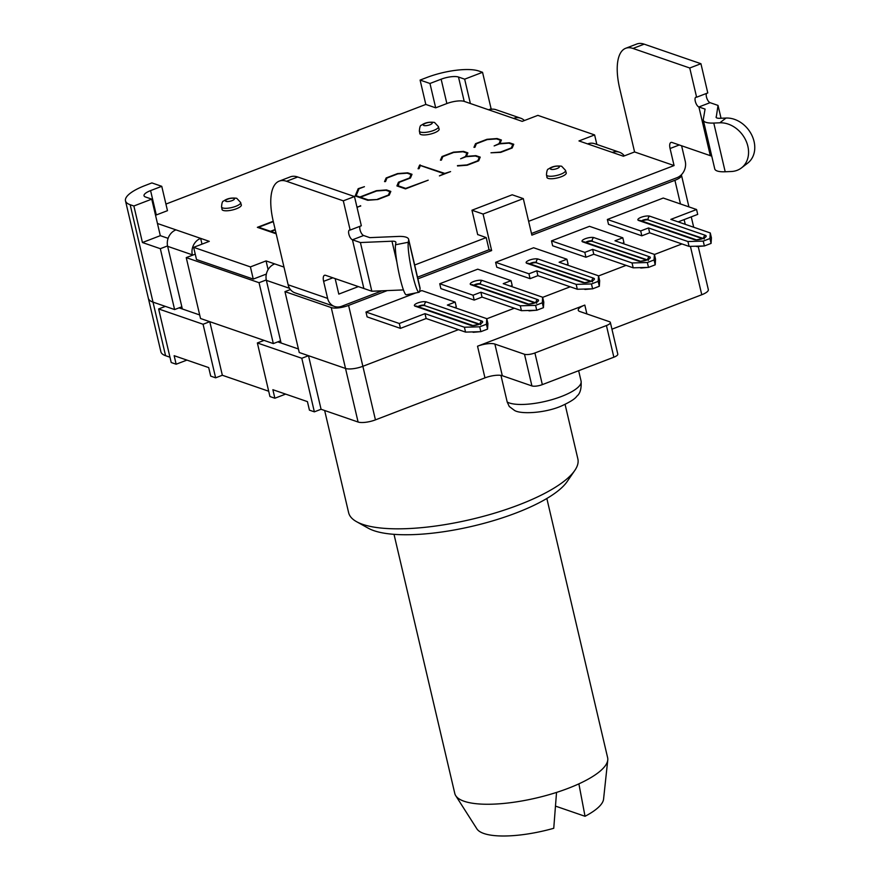 <?xml version="1.0" encoding="UTF-8"?>
<svg xmlns="http://www.w3.org/2000/svg" width="880" height="880" viewBox="0 0 880 880"><rect width="100%" height="100%" fill="white"/><g stroke="black" fill="none" stroke-linecap="round" stroke-linejoin="round"><path stroke-width="1.32" d="M199.694 314.952L179.08 307.857M298.419 348.975L277.805 341.869M186.912 360.096L176.143 364.221L174.152 355.696L208.703 367.598L210.705 376.123L215.633 377.828L203.071 324.258L158.642 308.946L171.215 362.516L176.143 364.221M274.868 398.233L272.877 389.708L307.428 401.621L309.43 410.146L314.358 411.84L301.796 358.27L257.367 342.958L269.94 396.539L274.868 398.233L285.637 394.108M690.415 246.356L701.767 294.745A13.079 3.839 -13.2 0 0 708.334 289.63L698.302 246.873M701.767 294.745L611.941 329.186M613.855 357.203A7.854 2.299 -13.2 0 0 617.793 354.134L610.368 322.476A7.854 2.299 166.8 0 1 606.43 325.545L534.908 352.968A7.854 2.299 166.8 0 1 524.491 354.266L531.916 385.924A7.854 2.299 -13.2 0 0 542.333 384.626L613.855 357.203L606.43 325.545M502.304 375.716L494.879 344.058A13.079 3.839 -13.2 0 0 477.532 346.214L484.957 377.872A13.079 3.839 166.8 0 1 502.304 375.716L531.916 385.924M484.957 377.872L375.441 419.87L362.868 366.3A13.079 3.839 166.8 0 1 345.521 368.456L308.506 355.696L321.068 409.266L314.358 411.84M387.255 290.587L348.59 305.415A13.079 3.839 166.8 0 1 331.243 307.582L358.094 422.026A13.079 3.839 -13.2 0 0 375.441 419.87M358.094 422.026L321.068 409.266M268.686 391.226L222.343 375.254L215.633 377.828M169.961 357.214L165.572 355.696L153.01 302.126A39.248 11.517 166.8 0 1 148.335 298.232A39.248 11.517 -13.2 0 0 153.01 302.126L130.163 204.721L133.87 205.997L151.745 199.144L145.574 197.021A13.079 3.839 -13.2 0 1 144.023 195.723A13.079 3.839 -13.2 0 1 150.579 190.608L161.755 186.318L151.888 182.919L145.178 185.493A39.248 11.517 166.8 0 0 125.488 200.827L160.897 351.802A39.248 11.517 -13.2 0 0 165.572 355.696M509.278 406.516L514.272 410.256C519.992 414.469 544.984 413.303 561.627 405.911C570.196 401.951 575.245 398.739 576.785 396.253C580.129 393.69 581.57 388.663 581.097 381.161A39.248 11.517 166.8 0 1 551.243 399.85A39.248 11.517 166.8 0 1 507.199 402.017L509.278 406.516M500.951 375.397L507.199 402.017M477.532 346.214L584.815 305.085A13.079 3.839 -13.2 0 0 578.248 310.2A13.079 3.839 -13.2 0 0 579.81 311.498L609.433 321.695A7.854 2.299 166.8 0 1 610.368 322.476M494.879 344.058L524.491 354.266M681.956 243.947L654.423 254.507L681.956 243.947M626.087 265.375L598.554 275.935L626.087 265.375M570.207 286.803L542.674 297.352L570.207 286.803M514.327 308.22L486.794 318.78L514.327 308.22M290.4 289.553L284.966 291.632L299.244 352.506L345.521 368.456A13.079 3.839 -13.2 0 0 362.868 366.3L458.447 329.648L362.868 366.3L348.59 305.415M356.565 521.686L368.335 528.242A107.272 31.471 -13.2 0 0 516.12 512.963A107.272 31.471 -13.2 0 0 567.127 481.613L574.75 470.514A117.733 34.54 166.8 0 1 518.771 504.922A117.733 34.54 166.8 0 1 356.565 521.686A117.733 34.54 166.8 0 1 348.623 512.666L324.654 410.509M565.081 404.382L577.863 458.898A117.733 34.54 166.8 0 1 574.75 470.514M257.367 342.958L264.077 340.395L209.781 321.684L222.343 375.254M209.781 321.684L203.071 324.258M181.83 306.801L174.603 309.562L153.01 302.126L165.352 306.372L158.642 308.946M308.506 355.696L301.796 358.27M419.584 291.467L421.85 290.598L455.169 302.082L447.348 305.074L486.761 318.659L486.42 324.236L479.721 326.81L464.409 327.228L465.553 332.101L426.14 318.516L400.444 328.372L367.114 316.888L365.981 312.026L415.8 292.919M577.313 289.245L537.9 275.671L530.079 278.663L496.76 267.19L495.616 262.317L533.61 247.753L566.929 259.226L559.108 262.229L598.521 275.803L598.18 281.38L591.47 283.954L576.169 284.372L577.313 289.245L592.614 288.827L591.47 283.954M521.433 310.673L482.02 297.088L474.199 300.091L440.88 288.607L439.736 283.745L477.73 269.17L511.049 280.654L503.228 283.657L542.641 297.231L542.3 302.808L535.601 305.382L520.289 305.8L521.433 310.673L536.734 310.255L535.601 305.382M633.193 267.817L593.78 254.243L585.948 257.246L552.629 245.762L551.496 240.889L589.49 226.325L622.809 237.798L614.988 240.801L654.401 254.386L654.06 259.963L647.35 262.526L632.049 262.955L633.193 267.817L648.494 267.399L647.35 262.526M689.073 246.4L649.649 232.815L641.828 235.818L608.509 224.334L607.365 219.472L663.245 198.044L696.564 209.517L670.868 219.373L710.281 232.958L709.94 238.535L703.23 241.109L687.929 241.527L689.073 246.4L704.374 245.971L703.23 241.109M280.555 340.813L273.328 343.585L259.05 282.7L266.288 279.928M174.603 309.562L160.325 248.688L167.563 245.916M195.239 254.166L186.241 257.62L200.519 318.494L273.328 343.585M160.325 248.688L142.439 242.528L133.87 205.997M331.243 307.582L284.966 291.632M259.05 282.7L186.241 257.62M492.118 109.175L491.117 108.834L482.548 72.303L478.841 71.027A39.248 11.517 166.8 0 0 426.811 77.506L420.101 80.08L429.968 83.479L441.144 79.2L446.864 103.543A13.079 3.839 166.8 0 1 464.211 101.387L522.203 121.374L537.856 115.368L594.616 134.926L596.849 144.441M464.211 101.387L458.491 77.033A13.079 3.839 -13.2 0 0 441.144 79.2M446.864 103.543L435.688 107.833L429.968 83.479M168.113 238.348L160.314 235.664L151.745 199.144M130.163 204.721A39.248 11.517 166.8 0 1 125.488 200.827M435.688 107.833L425.81 104.434L420.101 80.08M458.491 77.033L464.662 79.167L482.548 72.303M155.529 215.259A13.079 3.839 166.8 0 1 156.299 214.951L167.475 210.672L161.755 186.318M160.314 235.664L142.439 242.528M477.697 234.652L471.966 210.221L483.076 214.049L491.645 250.569L489.038 249.678M681.329 174.823A13.079 3.839 166.8 0 1 681.483 175.186A13.079 3.839 166.8 0 1 674.916 180.301L531.872 235.147L523.303 198.616L512.204 194.788L471.966 210.221M483.076 214.049L523.303 198.616M491.117 108.834L488.609 109.791M470.371 103.51L464.662 79.167M491.645 250.569L417.912 278.839M649.649 232.815L648.516 227.953L640.684 230.945L607.365 219.472M648.516 227.953L687.929 241.527M642.037 221.122A3.927 1.155 166.8 0 1 648.296 219.989L702.339 238.601M704.374 245.971L711.073 243.408L711.414 237.831L710.281 232.958M709.94 238.535L711.073 243.408M696.564 209.517L697.708 214.39L678.15 221.892M640.684 230.945L641.828 235.818M426.14 318.516L424.996 313.643L399.3 323.499L365.981 312.026M424.996 313.643L464.409 327.228M418.528 306.823A3.927 1.155 166.8 0 1 424.787 305.679L478.83 324.302M465.553 332.101L480.865 331.672L479.721 326.81M480.865 331.672L487.564 329.109L487.905 323.532L486.761 318.659M486.42 324.236L487.564 329.109M455.169 302.082L456.313 306.944L454.641 307.593M399.3 323.499L400.444 328.372M593.78 254.243L592.636 249.37L584.815 252.373L551.496 240.889M592.636 249.37L632.049 262.955M586.168 242.55A3.927 1.155 166.8 0 1 592.427 241.406L646.459 260.029M648.494 267.399L655.204 264.825L655.545 259.248L654.401 254.386M654.06 259.963L655.204 264.825M622.809 237.798L623.953 242.671L622.281 243.32M584.815 252.373L585.948 257.246M537.9 275.671L536.756 270.798L528.935 273.801L495.616 262.317M536.756 270.798L576.169 284.372M530.288 263.967A3.927 1.155 166.8 0 1 536.547 262.834L590.579 281.457M592.614 288.827L599.324 286.253L599.665 280.676L598.521 275.803M598.18 281.38L599.324 286.253M566.929 259.226L568.073 264.099L566.401 264.737M528.935 273.801L530.079 278.663M482.02 297.088L480.876 292.226L473.055 295.218L439.736 283.745M480.876 292.226L520.289 305.8M474.408 285.395A3.927 1.155 166.8 0 1 480.667 284.262L534.699 302.874M536.734 310.255L543.444 307.681L543.785 302.104L542.641 297.231M542.3 302.808L543.444 307.681M511.049 280.654L512.193 285.527L510.521 286.165M473.055 295.218L474.199 300.091M381.997 290.818L341.649 306.284A13.079 11.341 -71 0 1 334.543 306.471A13.079 11.341 -71 0 1 327.624 298.386L323.62 281.347L332.849 277.805M327.624 298.386L288.134 284.79A13.079 11.341 109 0 0 295.042 292.864L334.543 306.471M288.134 284.79L273.284 221.474A52.327 21.12 -111 0 1 279.235 181.115A52.327 21.12 -111 0 1 286.539 181.28L343.31 200.838L354.486 196.548L361.339 225.775L350.163 230.054L343.31 200.838M360.074 226.259A5.236 2.112 -111 0 0 360.514 231.396A5.236 2.112 -111 0 0 363.627 235.51L352.451 239.8L363.869 288.497L325.611 275.319A7.854 3.168 -111 0 0 324.522 275.297A7.854 3.168 -111 0 0 323.62 281.347M396.88 262.119L391.974 241.208L360.404 242.539L352.451 239.8A5.236 2.112 69 0 1 349.052 234.872A5.236 2.112 69 0 1 349.437 230.043A5.236 2.112 69 0 1 350.163 230.054M414.667 265.012L486.2 237.589L489.06 249.766L417.516 277.189M358.369 286.605L338.8 294.107L335.159 278.608M279.235 181.115L290.411 176.836A52.327 21.12 69 0 1 297.715 176.99L354.486 196.548M360.404 242.539L371.833 291.236L363.869 288.497L352.451 239.8L363.627 235.51L369.798 237.633L398.189 236.445A20.933 6.138 -13.2 0 1 408.628 239.283A20.933 6.138 -13.2 0 1 408.65 240.053L408.276 242.264A26.158 3.058 78.9 0 0 411.774 271.029A26.158 3.058 78.9 0 0 419.034 292.281A26.158 3.058 78.9 0 0 419.694 290.961L420.068 288.75L408.65 240.053M681.604 145.772L685.245 161.271A13.079 11.341 -71 0 1 676.918 177.727L531.487 233.497M528.627 221.32L674.069 165.561L670.065 148.511L679.294 144.969M632.984 48.444L644.16 44.154A52.327 21.12 -111 0 0 636.845 44L625.68 48.29A52.327 21.12 69 0 1 632.984 48.444L689.755 68.002L696.608 97.218L707.784 92.939L700.931 63.712L689.755 68.002M644.16 44.154L700.931 63.712M706.519 93.423A5.236 2.112 -111 0 0 706.948 98.56A5.236 2.112 -111 0 0 710.061 102.674L698.885 106.964A5.236 2.112 69 0 1 695.497 102.047A5.236 2.112 69 0 1 695.871 97.207A5.236 2.112 69 0 1 696.608 97.218M716.199 117.491L718.025 105.413L710.061 102.674L698.896 106.964L710.314 155.661L672.056 142.483A7.854 3.168 -111 0 0 670.956 142.461A7.854 3.168 -111 0 0 670.065 148.511M674.069 165.561L634.579 151.954L619.729 88.638A52.327 21.12 69 0 1 625.68 48.29M594.616 134.926L578.974 140.932L623.403 156.233L634.579 151.954M289.564 288.332L266.376 280.346A13.079 11.341 -71 0 1 274.692 263.89L266.057 260.909L268.103 269.621M266.057 260.909L250.415 266.904L253.264 279.081L196.504 259.523L193.644 247.346L250.415 266.904M266.354 274.065L253.264 279.081M202.004 244.145L200.651 238.37L209.286 241.351L193.644 247.346M192.335 254.837L167.651 246.334A13.079 11.341 -71 0 1 175.967 229.867L200.651 238.37A13.079 11.341 109 0 0 192.335 254.837L192.434 255.244M167.651 246.334L182.347 308.979M266.376 280.346L281.072 342.991M175.967 229.867L157.465 223.498M500.456 140.239L496.551 138.897L487.223 139.601L476.344 143.77L474.936 147.257L473.957 147.334L475.541 143.682L486.981 139.304L497.09 138.534L501.413 140.03L499.95 143.495L509.432 142.791L513.755 144.276L512.182 147.983L500.742 152.372L490.974 152.79L500.467 152.086L511.335 147.917L512.787 144.496L508.871 143.143L499.554 143.858L494.142 145.926L499.015 143.671L500.456 140.239L500.764 141.57M475.541 143.682L475.849 145.002M497.09 138.534L497.233 139.139M509.432 142.791L509.575 143.385M512.787 144.496L513.106 145.816M273.317 221.617L258.665 227.238L270.468 231.297L275.165 229.493M270.468 231.297L270.6 231.902M275.253 229.856L271.007 231.484L271.139 232.078M271.007 231.484L276.034 233.222M258.665 227.238L258.808 227.832M276.177 233.816L257.367 227.337L273.229 221.254M358.182 188.683L364.441 186.681L358.985 188.771L356.125 195.734L359.865 197.021L376.387 190.685L386.496 189.926L390.819 191.411L389.246 195.118L377.806 199.507L367.719 200.277L355.168 195.954L358.182 188.683L358.479 189.992M377.531 199.221L388.41 195.052L389.862 191.631L385.957 190.289L376.629 190.993L360.404 197.208L368.258 199.914L377.608 199.518M360.404 197.208L360.547 197.802M386.496 189.926L386.639 190.52M359.865 197.021L360.008 197.615M356.125 195.734L356.268 196.328M389.862 191.631L390.17 192.951M356.961 207.108L360.723 206.052M360.635 205.7L357.049 207.46M397.859 185.702L405.713 188.408L428.197 180.18L405.504 188.881L396.924 185.933L398.475 182.215L409.618 177.947L411.048 174.526L407.143 173.184L397.815 173.877L386.936 178.046L385.539 181.544L384.549 181.61L386.133 177.969L397.573 173.58L407.682 172.821L412.005 174.306L410.454 178.013L399.278 182.303L398.002 186.296M398.475 182.215L398.783 183.502M407.682 172.821L407.825 173.415M386.133 177.969L386.441 179.278M411.048 174.526L411.356 175.857M419.628 165.121L444.807 173.415L450.582 171.6L439.406 175.89L444.092 173.69L420.354 165.517L419.056 168.685L418.077 168.762L419.628 165.121L419.947 166.507M420.156 164.923L420.31 165.605M457.446 165.638L466.939 164.934L477.807 160.765L479.27 157.355L475.343 156.002L466.037 156.706L460.614 158.785L465.487 156.519L466.928 153.098L463.023 151.756L453.695 152.46L442.816 156.629L441.408 160.116L440.429 160.182L442.013 156.541L453.453 152.152L463.562 151.393L467.885 152.878L466.422 156.354L475.904 155.65L480.227 157.135L478.654 160.842L467.214 165.22L457.523 165.968M479.27 157.355L479.578 158.664M475.904 155.65L476.047 156.244M463.562 151.393L463.705 151.987M442.013 156.541L442.321 157.861M466.928 153.098L467.236 154.418M612.293 152.405A13.079 11.341 -71 0 1 619.41 152.218L594.726 143.715A13.079 11.341 109 0 0 587.609 143.902M513.568 118.393A13.079 11.341 -71 0 1 520.685 118.206A13.079 11.341 -71 0 1 524.425 120.516M520.685 118.206L496.001 109.703A13.079 11.341 109 0 0 488.884 109.89M165.924 204.072L425.81 104.434M486.2 237.589L477.664 234.531M566.038 172.414A9.944 2.915 166.8 0 1 566.269 172.843A9.944 2.915 166.8 0 1 557.26 177.958A9.944 2.915 166.8 0 1 546.909 177.386A9.944 2.915 166.8 0 1 546.931 176.891M438.922 128.623A9.944 2.915 166.8 0 1 439.164 129.052A9.944 2.915 166.8 0 1 430.144 134.156A9.944 2.915 166.8 0 1 419.804 133.595A9.944 2.915 166.8 0 1 419.826 133.1M241.12 204.468A9.944 2.915 166.8 0 1 241.351 204.897A9.944 2.915 166.8 0 1 232.342 210.001A9.944 2.915 166.8 0 1 221.991 209.44A9.944 2.915 166.8 0 1 222.013 208.945M619.41 152.218A13.079 11.341 -71 0 1 624.316 155.881M419.034 292.281L406.285 294.789A26.158 3.058 -101.1 0 1 399.025 273.537A26.158 3.058 -101.1 0 1 395.527 244.772L395.901 242.561A7.854 2.299 166.8 0 0 395.89 242.275A7.854 2.299 166.8 0 0 391.974 241.208M408.628 239.283L420.057 287.991A20.933 6.138 166.8 0 1 420.068 288.75M371.833 291.236L403.403 289.916A7.854 2.299 -13.2 0 0 403.403 289.916L403.326 289.586M731.247 171.512L725.197 171.765L713.779 123.057L719.829 122.804A26.158 20.966 52.5 0 1 745.668 140.074A26.158 20.966 52.5 0 1 741.455 167.915A26.158 20.966 52.5 0 1 731.247 171.512M713.779 123.057A20.933 6.138 166.8 0 1 703.329 120.219L714.758 168.927A20.933 6.138 -13.2 0 0 725.197 171.765M711.755 156.156L710.314 155.661L698.896 106.964L705.067 109.087L703.307 119.449A20.933 6.138 166.8 0 0 703.329 120.219M718.025 105.413L721.039 118.25M716.078 116.941A7.854 2.299 -13.2 0 0 716.078 117.238A7.854 2.299 -13.2 0 0 719.994 118.294L726.033 118.041L719.829 122.804M741.455 167.915L747.67 163.152A26.158 20.966 -127.5 0 0 751.883 135.322A26.158 20.966 -127.5 0 0 726.033 118.041M546.843 498.487L607.618 757.636A78.485 23.023 166.8 0 1 607.761 760.023A78.485 23.023 166.8 0 1 578.886 783.849A78.485 23.023 -13.2 0 1 556.534 792.418A78.485 23.023 166.8 0 1 464.156 801.273A78.485 23.023 166.8 0 1 455.73 795.685A78.485 23.023 166.8 0 1 454.795 793.485L394.009 534.325M556.534 792.418L553.751 828.289A65.406 19.184 -13.2 0 1 476.883 828.85L455.73 795.685M555.522 806.124L585.035 816.288L578.886 783.849M585.035 816.288A65.406 19.184 -13.2 0 0 603.57 799.139L607.761 760.023M542.333 384.626L534.908 352.968M586.894 313.929L584.815 305.085M558.789 166.309A4.576 1.342 166.8 0 1 557.04 168.553A4.576 1.342 166.8 0 1 550.968 169.312A4.576 1.342 166.8 0 1 552.717 167.068A4.576 1.342 166.8 0 1 558.789 166.309M547.151 177.815L546.469 174.922A9.812 2.882 -13.2 0 0 560.648 174.273A9.812 2.882 -13.2 0 0 565.576 170.478M431.684 122.518A4.576 1.342 166.8 0 1 429.924 124.762A4.576 1.342 166.8 0 1 423.852 125.51A4.576 1.342 166.8 0 1 425.612 123.266A4.576 1.342 166.8 0 1 431.684 122.518M419.353 131.087A9.812 2.882 -13.2 0 0 433.543 130.482A9.812 2.882 -13.2 0 0 438.471 126.687L434.522 122.441C429.209 121.726 424.842 122.65 421.421 125.224C420.321 125.147 419.628 127.116 419.364 131.131L420.035 134.024M233.871 198.363A4.576 1.342 166.8 0 1 232.122 200.607A4.576 1.342 166.8 0 1 226.05 201.355A4.576 1.342 166.8 0 1 227.799 199.111A4.576 1.342 166.8 0 1 233.871 198.363M221.54 206.932A9.812 2.882 -13.2 0 0 235.73 206.327A9.812 2.882 -13.2 0 0 240.669 202.532L236.72 198.286C231.407 197.56 227.04 198.495 223.619 201.069C222.508 200.992 221.826 202.961 221.551 206.965L222.233 209.869M156.299 214.951L150.579 190.608M674.916 180.301L680.471 203.973M684.134 219.593L685.245 224.334M704.187 239.019L704.462 237.512C706.376 237.798 694.111 240.702 695.629 239.58A2.618 2.266 109 0 0 694.21 239.624A6.545 1.914 -13.2 0 0 702.878 238.546A6.545 1.914 -13.2 0 0 705.386 235.334A2.618 2.266 109 0 0 703.648 238.04M695.629 239.58L640.101 220.451A2.618 2.266 109 0 0 638.671 220.495L694.21 239.624M641.476 220.924A3.927 1.155 166.8 0 1 644.831 219.604A3.927 1.155 166.8 0 1 648.186 219.494A2.618 2.266 -71 0 1 649.847 216.205A6.545 1.914 -13.2 0 0 641.179 217.283A6.545 1.914 -13.2 0 0 638.671 220.495M705.386 235.334L649.847 216.205M648.296 219.989L702.944 238.359M696.168 246.202A2.618 2.266 109 0 0 696.85 246.598L695.728 246.213M480.678 324.72L480.953 323.213C482.867 323.488 470.602 326.403 472.12 325.281A2.618 2.266 109 0 0 470.69 325.325A6.545 1.914 -13.2 0 0 479.369 324.247A6.545 1.914 -13.2 0 0 481.866 321.035A2.618 2.266 109 0 0 480.139 323.73M472.12 325.281L416.581 306.152A2.618 2.266 109 0 0 415.162 306.185L470.69 325.325M417.967 306.625A3.927 1.155 166.8 0 1 421.322 305.305A3.927 1.155 166.8 0 1 424.677 305.195A2.618 2.266 -71 0 1 426.338 301.906A6.545 1.914 -13.2 0 0 417.67 302.984A6.545 1.914 -13.2 0 0 415.162 306.185M481.866 321.035L426.338 301.906M424.787 305.679L479.435 324.06M472.659 331.903A2.618 2.266 109 0 0 473.33 332.299L472.219 331.914M648.307 260.447L648.582 258.94C650.496 259.215 638.231 262.13 639.749 261.008A2.618 2.266 109 0 0 638.33 261.052A6.545 1.914 -13.2 0 0 646.998 259.974A6.545 1.914 -13.2 0 0 649.506 256.762A2.618 2.266 109 0 0 647.768 259.457M639.749 261.008L584.221 241.879A2.618 2.266 109 0 0 582.791 241.912L638.33 261.052M585.607 242.352A3.927 1.155 166.8 0 1 588.951 241.032A3.927 1.155 166.8 0 1 592.306 240.922A2.618 2.266 -71 0 1 593.967 237.633A6.545 1.914 -13.2 0 0 585.299 238.711A6.545 1.914 -13.2 0 0 582.791 241.912M649.506 256.762L593.967 237.633M592.427 241.406L647.064 259.787M640.288 267.63A2.618 2.266 109 0 0 640.97 268.026L639.859 267.641M592.427 281.875L592.702 280.368C594.616 280.643 582.351 283.558 583.88 282.436A2.618 2.266 109 0 0 582.45 282.469A6.545 1.914 -13.2 0 0 591.129 281.391A6.545 1.914 -13.2 0 0 593.626 278.19A2.618 2.266 109 0 0 591.888 280.885M583.88 282.436L528.341 263.307A2.618 2.266 109 0 0 526.922 263.34L582.45 282.469M529.727 263.78A3.927 1.155 166.8 0 1 533.082 262.449A3.927 1.155 166.8 0 1 536.426 262.35A2.618 2.266 -71 0 1 538.098 259.05A6.545 1.914 -13.2 0 0 529.419 260.139A6.545 1.914 -13.2 0 0 526.922 263.34M593.626 278.19L538.098 259.05M536.547 262.834L591.184 281.215M584.419 289.047A2.618 2.266 109 0 0 585.09 289.443L583.979 289.058M536.558 303.292L536.822 301.785C538.747 302.071 526.471 304.986 528 303.864A2.618 2.266 109 0 0 526.57 303.897A6.545 1.914 -13.2 0 0 535.249 302.819A6.545 1.914 -13.2 0 0 537.746 299.618A2.618 2.266 109 0 0 536.008 302.313M528 303.864L472.461 284.724A2.618 2.266 109 0 0 471.042 284.768L526.57 303.897M473.847 285.208A3.927 1.155 166.8 0 1 477.202 283.877A3.927 1.155 166.8 0 1 480.557 283.767A2.618 2.266 -71 0 1 482.218 280.478A6.545 1.914 -13.2 0 0 473.539 281.556A6.545 1.914 -13.2 0 0 471.042 284.768M537.746 299.618L482.218 280.478M480.667 284.262L535.315 302.643M528.539 310.475A2.618 2.266 109 0 0 529.21 310.871L528.099 310.486M297.715 176.99L286.539 181.28M283.976 267.08L274.692 263.89M395.527 244.772L408.276 242.264M578.644 370.7L581.097 381.161M546.469 174.922C546.733 170.907 547.426 168.938 548.537 169.015C551.958 166.441 556.325 165.517 561.638 166.232L565.576 170.434L566.247 173.338M439.142 129.536L438.46 126.643M241.329 205.381L240.658 202.488M681.483 175.186L688.919 206.888M691.262 216.865L693.693 227.249M703.637 245.993L696.85 246.598M480.117 331.694L473.33 332.299M647.757 267.421L640.97 268.026M591.877 288.849L585.09 289.443M535.997 310.266L529.21 310.871"/></g></svg>
